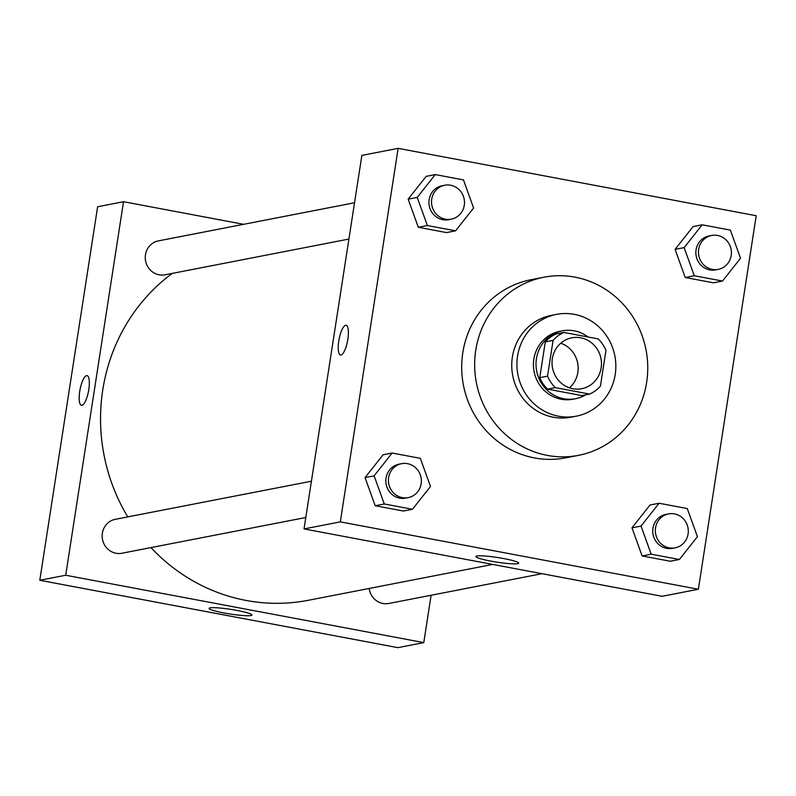 <?xml version="1.0" encoding="UTF-8"?>
<svg xmlns="http://www.w3.org/2000/svg" width="796" height="796" viewBox="0 0 796 796"><rect width="100%" height="100%" fill="white"/><g stroke="black" fill="none" stroke-linecap="round" stroke-linejoin="round"><path stroke-width="1.19" d="M560.752 343.215A25.92 24.686 -101 0 1 577.667 363.085A25.92 24.686 -101 0 1 569.429 387.831M552.334 358.668A25.92 24.686 -101 0 1 571.807 337.812A25.92 24.686 -101 0 1 600.98 358.548A25.92 24.686 -101 0 1 581.697 388.707A25.92 24.686 -101 0 1 552.334 358.668M555.349 387.632L589.607 394.07A33.462 31.86 -101 0 0 600.433 386.11L605.965 350.369A33.462 31.86 -101 0 0 598.144 338.897L563.896 332.449A33.462 31.86 -101 0 0 553.071 340.419L547.539 376.15A33.462 31.86 -101 0 0 555.349 387.632L547.578 389.135L581.836 395.582L589.607 394.07M553.071 340.419L545.29 341.932A33.462 31.86 -101 0 1 556.115 333.962L563.896 332.449M545.29 341.932L539.758 377.662L547.539 376.15M547.578 389.135A33.462 31.86 -101 0 1 539.758 377.662M588.045 336.997A34.566 32.915 79 0 0 574.234 330.818A34.566 32.915 79 0 0 562.384 330.847A34.566 32.915 79 0 0 536.673 371.055A34.566 32.915 79 0 0 575.568 398.697A34.566 32.915 79 0 0 585.677 394.836M575.568 398.697L572.981 399.204A34.566 32.915 -101 0 1 533.837 359.155A34.566 32.915 -101 0 1 559.797 331.345L562.384 330.847M574.274 314.34A51.849 49.372 79 0 0 556.494 314.38A51.849 49.372 79 0 0 517.927 374.697A51.849 49.372 79 0 0 576.274 416.169A51.849 49.372 79 0 0 615.835 365.155A51.849 49.372 79 0 0 574.274 314.34M556.494 314.38L551.32 315.385A51.849 49.372 79 0 0 512.743 375.702A51.849 49.372 79 0 0 571.1 417.174L576.274 416.169M575.001 277.147A90.734 86.396 79 0 0 543.897 277.217A90.734 86.396 79 0 0 476.396 382.767A90.734 86.396 79 0 0 578.513 455.342A90.734 86.396 79 0 0 647.745 366.08A90.734 86.396 79 0 0 575.001 277.147M578.513 455.342L565.558 457.859A90.734 86.396 -101 0 1 462.804 352.718A90.734 86.396 -101 0 1 530.942 279.734L543.897 277.217M756.2 215.726L398.129 148.355L340.31 521.877L698.371 589.249L756.2 215.726M435.253 174.583L426.188 176.344L408.149 199.159L418.308 227.278L446.496 232.581L455.561 230.82L473.6 208.005L463.451 179.886L435.253 174.583L417.223 197.398L427.372 225.517L455.561 230.82M702.181 224.81L693.117 226.571L675.078 249.387L685.227 277.505L713.425 282.809L722.489 281.048L740.529 258.232L730.37 230.114L702.181 224.81L684.142 247.626L694.301 275.744L722.489 281.048M659.078 503.251L650.014 505.012L631.974 527.828L642.123 555.946L670.312 561.25L679.386 559.488L697.415 536.673L687.266 508.554L659.078 503.251L641.039 526.066L651.188 554.185L679.386 559.488M392.149 453.033L383.085 454.795L365.046 477.61L375.195 505.729L403.393 511.032L412.457 509.271L430.497 486.455L420.338 458.337L392.149 453.033L374.11 475.849L384.269 503.967L412.457 509.271M398.129 148.355L361.862 155.399L304.032 528.922L662.103 596.294L698.371 589.249M503.818 558.583A21.671 2.338 8.8 0 1 518.733 563.16A21.671 2.338 8.8 0 1 496.963 562.155A21.671 2.338 8.8 0 1 475.909 556.523A21.671 2.338 8.8 0 1 503.818 558.583M304.032 528.922L340.31 521.877M346.111 325.285A15.124 4.318 -79.3 0 0 345.613 325.295A15.124 4.318 100.7 0 1 346.111 325.285A15.124 4.318 100.7 0 1 347.553 340.947A15.124 4.318 100.7 0 1 340.519 355.006A15.124 4.318 100.7 0 1 338.917 340.19A15.124 4.318 100.7 0 1 345.613 325.295A15.124 4.318 -79.3 0 0 338.927 340.181A15.124 4.318 -79.3 0 0 340.519 355.006M127.778 516.893A181.458 172.792 -101 0 1 102.754 390.01A181.458 172.792 -101 0 1 172.304 273.386M492.774 564.434L308.271 600.293A181.458 172.792 -101 0 1 150.971 547.598M311.425 481.202L115.34 519.31A17.283 16.457 79 0 0 102.485 539.419A17.283 16.457 79 0 0 121.937 553.24L305.803 517.509M348.907 239.059L165.041 274.799A17.283 16.457 -101 0 1 145.469 254.77A17.283 16.457 -101 0 1 158.444 240.87L354.528 202.761M542.016 573.697L388.856 603.467A17.283 16.457 -101 0 1 369.215 588.443M123.529 201.716L65.71 575.239L423.78 642.611L397.871 647.645L39.8 580.274L97.629 206.751L123.529 201.716L243.626 224.313M423.78 642.611L431.104 595.259M210.084 607.855A21.671 2.338 8.8 0 1 233.954 609.895A21.671 2.338 8.8 0 1 251.914 615.01A21.671 2.338 8.8 0 1 230.134 614.014A21.671 2.338 8.8 0 1 209.079 608.383A21.671 2.338 8.8 0 1 210.084 607.855M39.8 580.274L65.71 575.239M79.719 391.373A15.124 4.318 100.7 0 1 87.053 375.632A15.124 4.318 100.7 0 1 88.505 391.294A15.124 4.318 100.7 0 1 81.461 405.353A15.124 4.318 100.7 0 1 79.719 391.373M87.053 375.632A15.124 4.318 -79.3 0 0 79.729 391.373A15.124 4.318 -79.3 0 0 81.461 405.353M408.189 497.609L405.602 498.117A17.283 16.457 -101 0 1 386.03 478.088A17.283 16.457 -101 0 1 399.005 464.187L401.602 463.68A17.283 16.457 -101 0 1 421.044 477.51A17.283 16.457 -101 0 1 408.189 497.609A17.283 16.457 -101 0 1 388.617 477.58A17.283 16.457 -101 0 1 401.602 463.68M383.085 454.795L365.046 477.61L374.11 475.849M365.046 477.61L375.195 505.729L384.269 503.967M375.195 505.729L403.393 511.032M675.117 547.837L672.53 548.335A17.283 16.457 -101 0 1 652.949 528.305A17.283 16.457 -101 0 1 665.934 514.405L668.521 513.908A17.283 16.457 -101 0 1 687.973 527.728A17.283 16.457 -101 0 1 675.117 547.837A17.283 16.457 -101 0 1 655.546 527.808A17.283 16.457 -101 0 1 668.521 513.908M650.014 505.012L631.974 527.828L641.039 526.066M631.974 527.828L642.123 555.946L651.188 554.185M642.123 555.946L670.312 561.25M451.292 219.169L448.705 219.666A17.283 16.457 -101 0 1 429.134 199.637A17.283 16.457 -101 0 1 442.108 185.737L444.705 185.239A17.283 16.457 -101 0 1 464.158 199.06A17.283 16.457 -101 0 1 451.292 219.169A17.283 16.457 -101 0 1 431.721 199.139A17.283 16.457 -101 0 1 444.705 185.239M426.188 176.344L408.149 199.159L417.223 197.398M408.149 199.159L418.308 227.278L427.372 225.517M418.308 227.278L446.496 232.581M718.221 269.386L715.634 269.894A17.283 16.457 -101 0 1 696.062 249.864A17.283 16.457 -101 0 1 709.037 235.964L711.624 235.457A17.283 16.457 -101 0 1 731.076 249.287A17.283 16.457 -101 0 1 718.221 269.386A17.283 16.457 -101 0 1 698.649 249.357A17.283 16.457 -101 0 1 711.624 235.457M693.117 226.571L675.078 249.387L684.142 247.626M675.078 249.387L685.227 277.505L694.301 275.744M685.227 277.505L713.425 282.809"/></g></svg>
